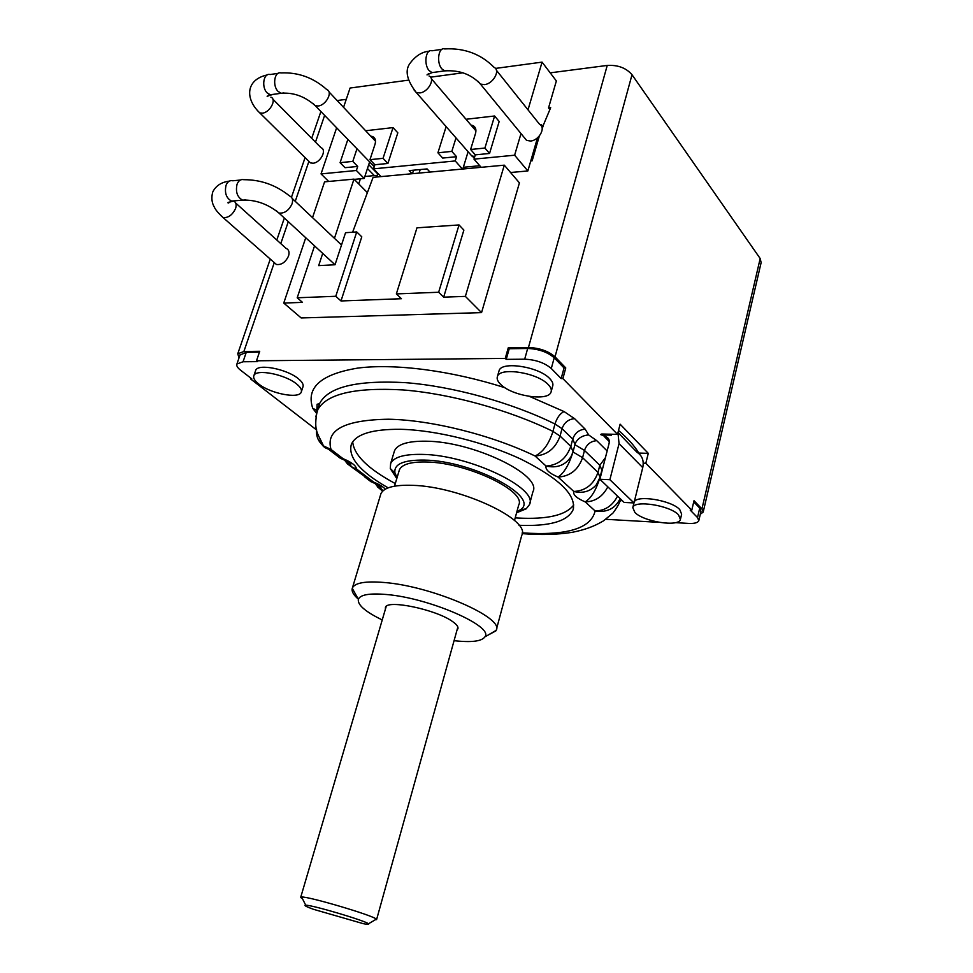 <?xml version="1.0" encoding="UTF-8"?>
<svg xmlns="http://www.w3.org/2000/svg" width="973" height="973" viewBox="0 0 973 973"><rect width="100%" height="100%" fill="white"/><g stroke="black" fill="none" stroke-linecap="round" stroke-linejoin="round"><path stroke-width="1.46" d="M274.289 262.601L243.882 351.508L237.765 353.783L239.017 357.869M243.882 351.508L259.718 351.289L256.495 360.788L257.553 361.628L243.055 361.761L236.926 363.987C236.257 365.666 237.436 367.697 240.453 370.093L251.752 378.838L250.45 378.838L316.59 429.969M259.414 352.153L246.266 352.323L239.99 355.048M256.495 360.788L505.255 358.417L508.271 347.787L509.232 348.735L527.67 348.48C538.714 348.93 547.556 352.044 554.209 357.796L564.036 367.952L565.763 367.94L555.024 356.836C548.371 351.058 539.504 347.945 528.448 347.495L607.237 65.434C617.891 64.826 626.15 67.928 632.012 74.726L760.181 258.526L761.129 262.613L703.26 511.798M508.271 347.787L528.448 347.495M675.42 522.659L688.641 523.413C694.515 523.669 697.896 522.756 698.796 520.701L697.519 517.539L690.21 510.095L691.791 510.18L694.017 500.681L701.947 508.879L760.181 258.526M700.292 514.255L703.199 512.066L701.947 508.879M698.857 520.446L700.986 511.311L699.721 508.113L693.725 501.922M618.524 430.443C627.719 438.264 634.469 445.804 638.799 453.065L638.702 453.442M618.001 432.486L636.974 452.263C642.216 455.571 644.138 460.691 642.739 467.612L633.995 502.932L624.155 502.433L599.891 479.275L609.086 443.372C609.718 440.149 608.709 437.959 606.045 436.78L600.56 434.517L602.068 434.019L617.527 434.359L620.117 424.192L648.286 453.345L638.799 453.065M542.131 128.022L550.682 107.662L548.541 107.918L549.867 109.608M337.132 100.535L346.254 99.355M550.207 72.841L607.237 65.434M548.541 107.918L556.361 80.954L542.07 62.126L528.011 109.827M364.839 176.478L376.77 175.371L378.217 176.867M376.223 177.05L376.77 175.371M305.741 237.765L283.751 303.065L301.18 317.952L481.55 312.625L519.424 182.875L504.294 165.167L465.374 296.376L481.55 312.625M463.343 167.271L479.774 165.738M530.759 160.971L532.134 160.837L539.358 135.952M541.049 125.553L541.329 124.605L543.068 126.782M521.005 133.569L514.62 155.206L527.853 170.956L537.485 137.838M535.843 148.066L534.591 147.799M377.962 173.425L377.123 175.736M611.713 434.226L611.482 435.15L610.241 434.201M368.731 164.619L377.67 173.875M429.981 172.063L427.086 168.913L409.183 170.603L412.114 173.717M468.098 151.739L462.807 169.022M369.57 162.053L364.194 178.46L354.245 179.373M413.574 170.19L412.467 173.693M462.467 169.047L455.23 160.946L373.535 168.84L381.039 176.6M527.853 170.956L510.557 172.501M514.62 155.206L473.997 159.134L481.161 167.32M328.692 181.464L321.029 173.912L356.373 170.494L364.194 178.46M373.535 168.84L374.873 164.741L369.971 159.657L375.006 144.32C376.089 140.55 375.335 137.971 372.744 136.585L370.677 136.098M356.373 170.494L357.723 166.432L352.798 161.396L356.933 148.942M358.733 183.909L360.411 178.801M408.648 80.127L350.073 88.032L343.554 107.334M336.609 127.864L321.029 173.912M430.528 77.183L463.051 72.793M495.427 68.426L542.07 62.126M455.23 160.946L456.544 156.702L451.825 151.387L455.996 137.911M374.873 164.741L387.911 163.464L397.823 132.827L393.031 127.609L365.617 130.747M347.835 139.516L340.088 162.673L345.038 167.684L357.723 166.432M473.997 159.134L475.286 154.865L489.553 153.454L499.173 121.491L494.6 115.994L466.006 119.265M446.121 126.624L437.923 152.797L442.679 158.064L456.544 156.702M475.286 154.865L470.616 149.489L475.505 133.496C476.502 129.762 475.688 127.147 473.073 125.626L470.908 124.994M437.923 152.797L451.825 151.387M470.616 149.489L484.919 148.054L494.6 115.994M340.088 162.673L352.798 161.396M369.971 159.657L383.046 158.331L393.031 127.609M489.553 153.454L484.919 148.054M387.911 163.464L383.046 158.331M367.453 168.499L374.337 175.59M312.528 217.624L324.581 181.842L353.99 179.117L367.393 192.642M352.615 232.219L373.097 177.341L504.294 165.167M322.72 253.418L318.67 265.629L335.028 264.753L278.935 213.038C284.469 213.622 288.847 210.557 292.058 203.831C293.238 199.818 292.423 197.215 289.601 195.999C276.028 185.065 260.776 179.628 243.834 179.701C240.818 179.032 238.555 180.552 237.047 184.262C235.43 191.839 237.242 197.118 242.496 200.11C255.668 199.672 267.806 203.977 278.935 213.038L276.393 210.813M353.99 179.117L334.444 238.312M465.374 296.376L443.664 297.166L438.653 292.253L396.352 293.907L401.448 298.723L340.988 300.961L335.77 296.279L356.726 231.939L345.549 232.705L335.028 264.753M335.77 296.279L297.203 297.787L314.547 245.877M283.751 303.065L302.494 302.372L297.203 297.787M443.664 297.166L463.878 230.09L459.037 224.945L416.979 227.816L396.352 293.907M340.988 300.961L361.786 236.828L356.726 231.939M438.653 292.253L459.037 224.945M272.841 99.161L321.054 147.738C327.183 149.866 320.445 162.844 313.002 163.221L310.436 162.892L308.405 160.886M235.685 203.041L286.135 248.419C288.859 249.599 289.662 252.129 288.543 255.996C285.6 262.236 281.55 265.07 276.417 264.486L273.948 262.309M496.388 70.263L539.626 124.374C546.242 127.414 539.054 140.562 530.504 141.024L526.588 140.392L524.179 137.436M599.891 479.275L609.889 479.689L619.047 443.627L617.952 432.693M609.305 441.56L604.221 436.439L604.586 434.992L611.482 435.15M604.586 434.992L601.582 434.031M632.791 507.626L634.919 512.479C643.749 521.82 678.984 527.305 680.407 519.424L678.497 514.826C670.008 505.34 633.97 499.757 632.791 507.626L633.958 502.919L609.889 479.689M691.791 510.18L645.829 463.257L648.286 453.345M645.829 463.257L643.238 463.172M617.527 434.359L562.893 378.582L565.763 367.94M605.838 519.302L659.183 522.355M505.255 358.417L506.215 359.365L509.232 348.735M562.893 378.582L561.166 378.582L551.29 368.512C544.6 362.795 535.734 359.694 524.678 359.195L506.215 359.365M680.492 519.059L681.647 514.182L679.738 509.56C671.443 500.207 636.208 494.552 634.189 502.141M301.411 391.572L302.931 386.926C303.807 384.7 302.311 381.988 298.443 378.801C287.011 369.01 257.748 363.318 255.668 370.397L255.473 370.993M551.265 391.292L552.664 386.123C553.43 383.897 552.445 381.38 549.733 378.594C538.957 366.639 501.326 360.898 499.088 370.701L498.869 371.431M250.45 378.838L250.718 378.035M561.166 378.582L564.036 367.952M575.116 443.907L575.566 442.837C578.157 438.093 582.511 435.454 588.629 434.907L596.777 440.684C590.745 441.134 586.634 444.393 584.481 450.438L574.909 444.697M522.185 532.863C566.712 535.892 591.025 528.594 595.123 510.971L585.199 501.886C576.624 498.225 572.829 494.746 573.827 491.474L558.088 477.074C549.222 473.255 545.208 469.582 546.06 466.055L535.065 455.996C491.414 434.919 430.966 419.886 388.276 419.229C344.503 419.947 325.42 430.017 331.027 449.453L343.116 458.709L340.38 458.319L333.678 453.187M519.023 525.286C549.526 526.515 567.539 521.358 573.073 509.828C576.539 495.318 559.475 478.57 521.856 459.597C485.466 442.314 435.916 430.03 400.402 429.3C372.464 429.105 356.13 434.055 351.411 444.162C347.689 457.152 359.937 471.723 388.142 487.85M588.629 434.907L585.174 429.166L574.581 418.658C568.439 419.181 564.255 422.525 562.029 428.679L560.059 436.062L552.98 431.404C548.845 444.15 542.873 452.348 535.065 455.996C547.191 455.121 555.51 448.48 560.059 436.062L570.81 446.376L573.073 451.679L571.139 456.483C565.386 465.252 557.03 468.439 546.06 466.055C558.088 465.24 566.347 458.672 570.81 446.376L572.744 439.066L562.029 428.679L554.975 423.997C511.421 402.469 452.433 386.22 405.291 382.644C356.532 380.017 327.925 387.047 319.497 403.734L318.341 407.298M598.553 481.258L596.352 484.749C590.514 491.401 582.997 493.639 573.827 491.474C585.649 490.793 593.7 484.445 597.981 472.44L582.596 457.675C578.205 469.85 570.032 476.32 558.088 477.074C563.914 473.158 568.779 465.118 572.683 452.956M607.821 486.841C602.701 496.631 595.16 501.642 585.199 501.886C590.939 498.346 595.707 490.733 599.502 479.057M382.693 491.11L377.196 486.646M376.417 485.186L375.894 483.836M383.192 490.647L374.946 483.386M529.701 396.485L564.036 411.543C560.034 413.525 557.018 417.672 554.975 423.997L552.98 431.404C509.329 409.937 450.256 393.639 403.077 389.942C354.269 387.181 325.675 394.053 317.295 410.557C313.172 431.55 317.964 433.119 323.45 445.902L331.027 449.453L328.29 449.064L340.38 458.319L343.116 458.709C351.703 462.297 356.13 465.678 356.386 468.877L373.766 482.194L371.309 481.89M385.296 489.176C383.204 486.755 379.348 484.432 373.766 482.194L371.054 481.781L364.376 476.661M344.637 460.107C347.385 464.425 351.302 467.344 356.386 468.877L353.661 468.475L347.142 463.659M346.473 462.406L345.829 460.691M344.685 460.132C348.796 464.571 350.839 466.116 350.815 464.741C350.219 463.987 352.518 463.914 342.399 459.147L340.757 458.49M515.204 517.855L517.685 518.013C547.3 519.594 565.982 515.24 573.754 504.951M352.688 441.851C353.917 455.06 368.122 468.962 395.293 483.569M529.774 503.394L532.9 491.766C542.606 475.092 473.073 441.389 426.15 441.207C408.137 440.964 397.58 444.15 394.503 450.767L390.635 463.562L390.282 468.524L396.789 478.546M394.053 452.238L394.503 450.767M516.59 512.783L526.223 508.794L529.421 504.671C539.042 488.397 469.217 454.877 422.246 454.391C404.221 454.038 393.676 457.091 390.635 463.562M516.845 511.834L520.044 509.961C541.487 497.483 472.975 460.703 424.423 460.095C403.54 459.828 393.712 464.097 394.929 472.902L397.069 477.609M514.486 520.494L518.67 505.133C526.855 491.183 467.064 462.576 426.746 462.005C411.153 461.64 402.044 464.243 399.416 469.801L394.503 486.172M399.052 471.029L399.416 469.801M496.425 629.336L521.759 535.357C531.246 519.886 460.168 486.536 412.698 485.332C394.491 484.712 383.897 487.485 380.93 493.639L352.287 588.324C351.448 591.304 353.442 594.904 358.259 599.088M380.516 495.014L380.93 493.639M487.509 635.418L496.145 630.346C504.963 617.855 431.757 586.001 383.958 582.474C365.617 580.99 355.133 582.766 352.481 587.789M454.075 640.672L454.659 640.745C471.796 642.594 481.903 641.28 484.968 636.792C494.004 626.271 429.008 597.896 386.366 594.503C369.631 593.068 360.302 594.661 358.368 599.295C357.395 604.865 365.349 611.749 382.243 619.947M385.393 609.207L385.43 607.395C386.889 599.234 436.561 609.621 452.676 621.638C456.836 624.569 458.563 626.965 457.857 628.85L457.079 629.872M376.575 919.667L376.332 919.157C373.535 915.569 308.319 896.255 301.606 897.021L300.876 897.629L302.384 898.578M363.221 923.657C367.624 924.532 369.375 924.581 368.463 923.803C365.921 920.884 311.482 904.756 305.729 905.218C303.625 905.291 306.191 906.654 313.452 909.305L363.221 923.657M296.704 384.067C285.259 374.325 255.96 368.597 253.904 375.614C252.992 377.95 254.61 380.735 258.745 384.007C270.482 393.627 299.039 399.161 301.229 392.155C302.092 389.942 300.596 387.242 296.704 384.067M548.127 384.493C537.315 372.598 499.648 366.797 497.422 376.527C496.607 378.874 497.69 381.501 500.694 384.408C511.92 396.084 548.614 401.727 551.071 391.985C551.837 389.772 550.852 387.266 548.127 384.493M324.617 115.422L315.483 142.131M308.903 161.372L295.245 201.314M288.288 221.662L280.783 243.603M371.029 163.561L374.41 166.152M313.148 103.612L315.228 105.68L318.122 105.996C325.991 105.388 333.204 91.863 326.867 89.65C313.537 77.706 298.237 72.136 280.954 72.926C274.41 71.053 272.16 85.916 278.169 91.462L281.185 93.262C293.615 92.313 304.963 96.449 315.228 105.68L374.252 166.651M283.934 92.922L270.263 94.758L267.247 92.97C261.214 87.461 263.464 72.683 270.032 74.532L278.156 73.34M273.133 94.369L267.21 96.169C267.028 97.154 267.721 96.57 269.266 94.43M270.871 97.166C277.037 99.173 269.922 112.588 262.369 113.16L259.779 112.904L257.723 110.849M245.853 199.891L231.513 201.07C226.235 198.103 224.41 192.849 226.04 185.32C227.548 181.623 229.823 180.102 232.839 180.771L240.343 180.041M235.065 200.754L228.083 202.42C227.706 203.6 228.74 203.114 231.185 200.961M233.958 201.168C236.147 202.542 236.67 205.011 235.551 208.563C232.425 215.021 228.254 218.025 223.06 217.551L220.555 215.276M469.46 153.296L471.796 155.948L474.788 156.519M413.89 89.759L416.237 92.484L419.764 92.934C428.193 92.265 435.624 78.618 429.032 75.979M441.973 49.319L431.927 50.791C425.724 48.674 423.498 64.583 429.178 70.64L432.024 72.61L434.736 72.245M478.071 81.367L480.419 84.067L484.408 84.615C493.177 83.909 500.754 70.251 494.041 67.319C480.82 53.977 464.352 47.847 444.612 48.93C438.446 46.789 436.232 62.783 441.876 68.888L444.697 70.883L447.337 70.543M642.739 467.612L619.047 443.627M604.403 436.463L604.829 435.004M632.012 74.726L555.024 356.836M505.06 387.777C451.581 370.579 394.539 363.294 357.748 368.098C320.847 374.228 305.838 387.619 312.734 408.271L317.247 410.667M316.383 413.148L312.734 408.271M619.631 501.557L621.905 500.28M607.14 450.961L596.777 440.684M564.036 411.543L574.581 418.658M697.519 517.539L699.721 508.113M243.055 361.761L246.266 352.323M524.678 359.195L527.67 348.48M551.29 368.512L554.209 357.796M585.174 429.166C579.081 429.652 574.934 432.961 572.744 439.066L574.994 444.418L573.194 451.229M605.413 457.687L599.818 465.289L584.481 450.438L582.596 457.675L573 451.959M600.159 476.843L601.873 470.141L599.818 465.289L597.981 472.44L600.061 477.257L596.352 484.749L598.529 481.307M316.845 411.701L317.101 404.245L319.497 403.734L315.799 416.821M522.16 533.63C541.122 535.077 557.797 534.639 572.209 532.316C589.711 528.85 597.884 524.058 603.552 520.823L612.917 513.112C617.648 506.69 620.02 502.396 620.032 500.231L620.421 498.869M316.614 429.738C316.006 436.293 318.293 441.669 323.45 445.902L328.29 449.064C323.668 447.726 320.92 444.479 320.044 439.322M620.154 498.614C615.204 508.636 606.86 512.759 595.123 510.971C605.024 510.764 612.491 505.814 617.539 496.121M475.615 128.618L473.073 125.626M375.116 139.09L372.744 136.585M375.517 141.231L328.959 91.863M310.436 162.892L259.779 112.904C244.843 98.784 245.719 79.616 267.234 74.933M420.202 169.57L419.095 173.072M341.511 244.989L292.192 198.443M276.417 264.486L223.06 217.551C218.244 213.063 215.374 209.645 214.425 207.273C211.761 202.883 211.19 197.787 212.734 191.997C215.848 185.758 221.37 182.146 229.3 181.136M474.362 157.906L471.796 155.948L416.237 92.484C407.03 80.431 404.817 70.895 409.621 63.865C415.276 56.069 421.82 51.837 429.263 51.18M475.943 130.893L431.294 78.631M526.588 140.392L480.419 84.067C471.309 74.325 459.402 69.934 444.697 70.883L432.024 72.61L427.001 74.921L428.497 73.729M608.989 439.735L606.045 436.78M240.136 354.61L236.926 363.987M320.883 111.554L311.701 138.312M305.084 157.614L291.474 197.264M284.347 218.025L276.806 240.015M270.263 259.073L237.765 353.783M575.566 442.837L575.092 444.029M374.775 483.313L382.803 491M344.551 460.071L353.661 468.475L373.036 482.572C382.62 487.047 380.443 487.12 381.002 487.801C381.38 489.565 379.19 487.777 374.435 482.462M573.584 507.833L573.073 509.828M520.044 509.961L526.223 508.794M484.968 636.792L495.914 630.857M386.22 606.386L300.742 897.203M457.857 627.05L376.612 919.534M368.463 923.803L376.332 919.157M305.729 905.218L301.606 897.021M358.368 599.295L352.287 588.324M394.929 472.902L390.282 468.524M255.668 370.397L253.904 375.614M499.088 370.701L497.422 376.527"/></g></svg>
